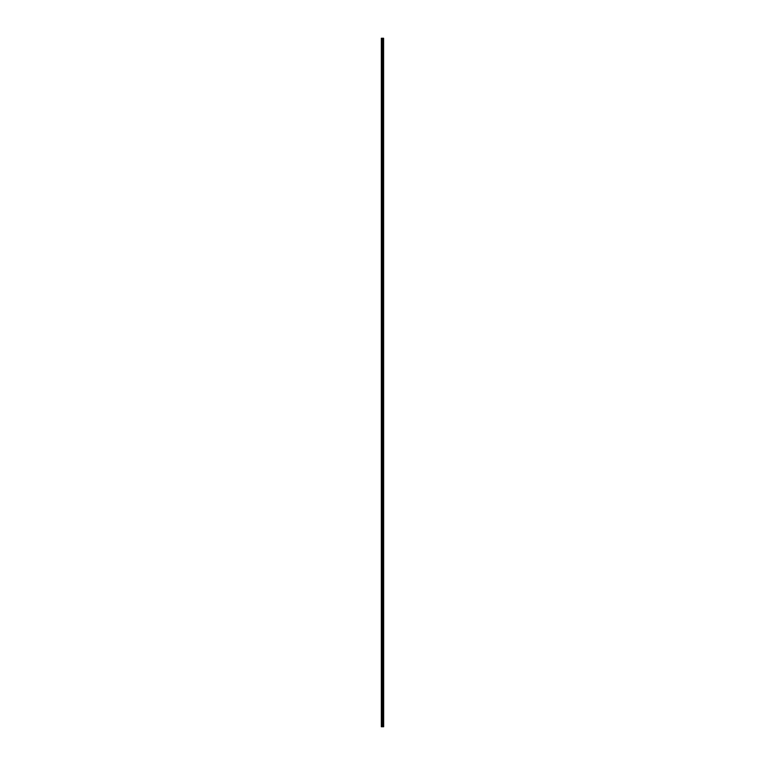 <?xml version="1.0" encoding="UTF-8"?>
<svg xmlns="http://www.w3.org/2000/svg" width="765" height="765" viewBox="0 0 765 765"><rect width="100%" height="100%" fill="white"/><g stroke="black" fill="none" stroke-linecap="round" stroke-linejoin="round"><path stroke-width="1.15" d="M383.6 38.25L383.657 726.75L383.6 38.25L381.343 38.25L381.343 726.75L381.448 38.25M381.448 726.75L383.6 726.75M382.921 726.75L382.921 38.25M382.873 726.75L382.873 38.25M383.561 726.75L383.561 38.25M383.37 726.75L383.37 38.25M383.313 726.75L383.313 38.25M383.16 726.75L383.16 38.25M383.102 726.75L383.102 38.25M382.701 726.75L382.701 38.25M382.548 726.75L382.548 38.25M382.481 726.75L382.481 38.25M382.337 726.75L382.337 38.25M381.945 726.75L381.945 38.25M381.869 726.75L381.869 38.25"/></g></svg>
